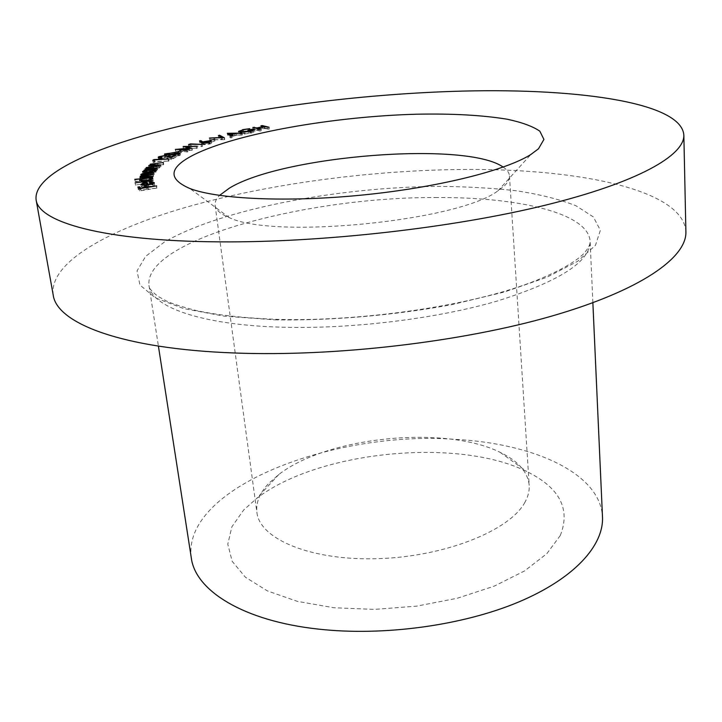 <?xml version="1.0" encoding="UTF-8"?>
<svg xmlns="http://www.w3.org/2000/svg" width="722" height="722" viewBox="0 0 722 722"><rect width="100%" height="100%" fill="white"/><g stroke="black" fill="none" stroke-linecap="round" stroke-linejoin="round"><path stroke-width="0.54" stroke-dasharray="3.61 2.71" d="M560.29 535.498L546.834 553.675L524.506 570.949L494.173 586.165L457.459 598.204L416.648 606.146L374.492 609.395L333.862 607.734L297.455 601.39L267.474 590.948L245.453 577.257L232.177 561.337L227.791 544.198L231.87 526.816L243.639 510.03L256.68 498.424C317.626 451.079 457.54 437.117 526.645 471.475C559.604 487.585 570.822 508.92 560.29 535.498M524.957 502.232C510.147 530.318 445.555 556.563 378.427 558.657C311.236 560.976 259.658 539.135 256.906 512.485C255.787 502.647 259.658 493.018 268.539 483.596L278.9 474.417C327.562 436.648 444.951 424.924 500.12 452.333C518.116 460.961 527.809 471.953 529.199 485.31C529.56 490.825 528.143 496.465 524.957 502.232M503.171 167.098C507.124 169.76 509.218 172.702 509.47 175.933C509.678 179.092 507.972 182.413 504.344 185.906L497.909 190.861C458.714 221.049 273.773 239.505 229.388 217.665C220.481 214.082 215.716 209.967 215.093 205.319C214.705 202.097 216.185 198.794 219.524 195.409M191.303 557.935C181.709 487.892 333.059 430.339 455.022 439.346C533.125 443.389 600.388 473 602.491 516.898M53.193 294.964C48.87 262.483 108.598 229.397 187.828 206.754C268.142 184.119 366.812 170.834 457.685 169.526C574.432 167.739 683.454 188.785 685.9 231.816M259.875 131.052L253.088 129.31L257.258 129.761L263.99 128.39L261.138 127.677L262.456 127.406L269.306 129.121L264.658 128.561L257.925 129.933L261.22 130.781L259.875 131.052L259.64 129.175M253.088 129.31L252.853 127.451M254.415 129.039L254.27 127.812M257.258 129.761L257.104 128.525M263.99 128.39L263.801 126.828M261.138 127.677L260.913 125.818M262.456 127.406L262.312 126.169M269.306 129.121L269.08 127.252M267.97 129.391L267.745 127.523M264.658 128.561L264.433 126.693M257.925 129.933L257.772 128.696M261.22 130.781L260.985 128.904M242.754 131.53L250.029 130.511L243.567 131.666L240.318 133.101L241.211 133.579L250.462 132.911L253.368 131.657L252.899 131.332L248.115 132.099L253.548 130.872L254.884 131.494L251.184 133.065L244.108 134.039L239.885 133.886L238.738 133.281L242.754 131.53L242.556 129.987M250.029 130.511L249.794 128.651M249.632 130.844L249.397 128.976M243.567 131.666L243.332 129.798M241.211 133.579L241.031 132.171M250.462 132.911L250.263 131.332M252.899 131.332L252.664 129.464M248.873 132.243L248.639 130.366M248.115 132.099L247.872 130.222M251.184 133.065L250.949 131.178M244.108 134.039L243.874 132.153M239.885 133.886L239.65 132.009M229.56 135.104L242.402 134.978L236.265 135.366L231.058 136.666L232.105 137.568L230.751 137.911L227.574 135.195L227.331 133.308M227.574 135.195L227.674 133.606M227.872 135.122L229.434 135.104M242.402 134.978L242.159 133.092M241.103 135.303L240.868 133.417M236.265 135.366L236.022 133.471M231.058 136.666L230.959 135.898M232.105 137.568L231.861 135.673M230.751 137.911L230.499 136.016M230.742 136.413L234.876 135.375L229.596 135.429L230.688 135.962M234.876 135.375L234.668 133.814M224.497 139.635L209.696 139.933L222.376 139.355L218.622 137.478L219.867 137.135L224.497 139.635L224.253 137.721M209.696 139.933L209.434 138.037M210.95 139.59L210.734 138.01M222.376 139.355L222.168 137.767M218.622 137.478L218.369 135.592M219.867 137.135L219.75 136.278M224.75 139.563L224.497 137.658M210.851 142.234L214.957 141.016L210.851 142.234L210.589 140.321M209.976 142.162L209.723 140.249M214.091 140.943L213.874 139.355M214.957 141.016L214.705 139.102M199.741 142.812L201.194 142.577L202.864 143.777L210.039 142.694L211.537 143.136L210.174 143.958L203.568 144.752L199.741 142.812L199.48 140.898M202.864 143.777L202.729 142.766M203.739 143.416L203.532 141.909M210.039 142.694L209.949 142.026M210.174 143.958L209.912 142.035M203.568 144.752L203.297 142.83M209.136 143.877L210.012 143.335L209.01 143.019L203.568 144.111L209.136 143.877L208.92 142.306M209.01 143.019L208.748 141.106M204.461 143.561L204.2 141.647M204.579 144.427L204.362 142.848M189.381 146.737L188.839 146.476L190.807 145.808L202.566 146.358L190.96 146.196L189.381 146.737L189.11 144.806M188.839 146.476L188.568 144.553M190.807 145.808L190.599 144.301M202.566 146.358L202.295 144.418M201.573 146.701L201.303 144.761M190.96 146.196L190.689 144.274M187.891 151.837L175.645 151.376L189.922 150.113L183.415 148.407L197.332 148.181L186.511 148.678L192.088 150.212L179.652 151.277L187.891 151.837L187.621 149.878M186.998 152.18L186.727 150.221M175.645 151.376L175.365 149.427M175.798 151.322L175.527 149.445M189.922 150.113L189.687 148.443M183.262 148.47L182.991 146.53M183.415 148.407L183.153 146.575M197.332 148.181L197.07 146.241M196.438 148.533L196.167 146.584M186.511 148.678L186.321 147.351M192.323 150.122L192.043 148.172M192.088 150.212L191.817 148.263M179.652 151.277L179.426 149.716M178.289 153.957L181.43 152.604L178.289 153.957L178 151.99M177.179 153.957L176.899 151.99M180.329 152.604L180.112 151.097M181.43 152.604L181.15 150.645M179.769 155.555L169.878 156.827L164.715 156.214L175.293 154.346L180.401 154.986L179.769 155.555L179.489 153.578M169.878 156.827L169.589 154.851M165.356 155.645L165.212 154.643M175.293 154.346L175.058 152.712M174.58 154.679L166.268 156.006L170.663 156.484L178.551 155.546L178.957 155.167L177.811 154.788L174.58 154.679L174.291 152.712M166.683 155.627L166.403 153.66M170.663 156.484L170.419 154.842M177.811 154.788L177.531 152.82M178.551 155.546L178.325 153.985M160.356 158.678L159.959 159.066L162.224 159.445L161.557 159.806L158.452 159.255L159.02 158.696L165.464 157.45L171.421 158.867L174.598 157.17L175.987 157.134L171.313 159.634L164.815 157.811L160.356 158.678L160.058 156.701M162.224 159.445L161.936 157.459M161.557 159.806L161.259 157.811M159.02 158.696L158.876 157.667M165.464 157.45L165.221 155.826M171.421 158.867L171.222 157.531M174.598 157.17L174.408 155.835M175.987 157.134L175.699 155.149M171.313 159.634L171.024 157.64M164.815 157.811L164.526 155.826M154.093 162.459L153.019 162.288L154.255 161.566L169.02 160.997L155.077 161.872L154.093 162.459L153.786 160.455M153.019 162.288L152.721 160.293M154.255 161.566L154.066 160.293M169.02 160.997L168.731 158.993M168.416 161.358L168.118 159.354M155.077 161.872L154.779 159.878M160.51 166.917L149.03 167.567L151.575 167.089L150.384 166.574L150.645 166.186L163.741 164.499L151.909 166.177L153.732 166.917L160.51 166.917L160.212 164.887M149.03 167.567L148.723 165.537M149.517 167.206L149.264 165.509M151.575 167.089L151.313 165.392M150.645 166.186L150.447 164.86M163.741 164.499L163.443 162.486M163.271 164.851L162.973 162.829M155.131 165.356L154.833 163.334M151.909 166.177L151.602 164.156M153.732 166.917L153.479 165.266M160.988 166.556L160.69 164.526M157.161 170.076L145.312 170.961L147.802 170.446L146.476 169.589L153.551 168.127L159.255 168.027L150.871 168.686L147.685 169.787L157.161 170.076L156.855 168.027M145.312 170.961L144.996 168.912M145.691 170.6L145.429 168.876M147.802 170.446L147.55 168.722M146.476 169.589L146.25 168.109M159.616 167.675L159.309 165.636M159.255 168.027L158.957 165.988M147.802 169.553L147.487 167.513M150.014 170.23L149.761 168.56M157.522 169.724L157.215 167.675M144.201 172.314L156.53 170.897L154.201 171.421L155.762 172.314C154.707 173.217 152.207 173.876 148.281 174.3C145.086 174.534 143.299 174.345 142.929 173.722L146.413 172.116L144.201 172.314L143.886 170.257M144.472 171.962L144.201 170.23M156.53 170.897L156.223 168.84M156.277 171.24L155.97 169.183M154.201 171.421L153.976 169.932M155.762 172.314L155.456 170.248M148.281 174.3L147.965 172.224M143.037 173.433L142.803 171.908M146.413 172.116L146.151 170.347M154.364 172.405L150.32 171.746L144.481 173.488L148.606 173.93L154.364 172.405L154.156 170.997M150.32 171.746L150.005 169.697M144.553 173.271L144.247 171.213M148.606 173.93L148.344 172.188M152.784 178.388L140.203 179.751L142.514 179.164L140.384 178.487L143.723 177.296L141.106 176.619C141.954 175.879 144.057 175.356 147.432 175.058L154.084 174.679L142.631 176.628C143.443 177.116 145.456 177.143 148.669 176.709L153.434 176.529L141.918 178.487L152.784 178.388L152.468 176.285M140.203 179.751L139.887 177.648M140.348 179.399L140.077 177.63M142.514 179.164L142.252 177.395M140.907 178.975L140.582 176.881M140.384 178.487L140.104 176.619M143.723 177.296L143.452 175.554M141.106 176.619L140.826 174.769M147.432 175.058L147.162 173.316M154.21 174.327L153.894 172.251M154.084 174.679L153.768 172.603M153.56 176.177L153.245 174.092M153.434 176.529L153.118 174.435M141.927 178.388L141.72 177.034M147.586 178.614L147.315 176.845M152.902 178.036L152.586 175.942M152.676 179.146L150.537 179.76L153.136 180.491C152.793 181.384 150.6 182.125 146.557 182.72C142.523 183.162 140.276 182.991 139.815 182.206L142.396 180.807L135.185 181.736L134.861 179.634L135.176 181.403L152.676 179.146L152.36 177.043M152.712 179.48L152.396 177.377M150.537 179.76L150.284 178.045M153.136 180.491L152.82 178.379M146.557 182.72L146.232 180.599M139.815 182.206L139.49 180.094M142.396 180.807L142.126 179.056M151.647 180.653C151.286 180.049 149.562 179.913 146.467 180.265C143.344 180.717 141.647 181.285 141.386 181.971C141.747 182.576 143.479 182.702 146.584 182.368C149.68 181.908 151.367 181.33 151.647 180.653L151.458 179.408M146.467 180.265L146.142 178.163M141.386 181.971L141.196 180.78M146.584 182.368L146.313 180.59M153.217 182.828L135.483 184.958L153.217 182.828L152.902 180.708M135.583 185.301L135.249 183.171M135.483 184.958L135.149 182.837M153.1 182.504L152.829 180.717M147.631 184.913L148.615 186.601L153.154 184.994L152.802 182.747M153.118 184.886L149.508 184.39L149.183 182.251M149.508 184.39L150.068 184.002L149.797 182.242M150.068 184.002L154.598 184.633L154.327 182.81M154.598 184.633L154.661 184.805C154.418 185.626 152.441 186.339 148.723 186.953L148.398 184.805M148.723 186.953L144.22 187.314L143.886 185.166M144.22 187.314L141.232 186.664L140.907 184.525M141.232 186.664L143.118 185.256L142.875 183.668M143.118 185.256L146.728 184.417M148.615 186.601L148.344 184.814M147.18 186.781L146.088 184.895L142.766 186.33L147.18 186.781L146.909 185.003M146.088 184.895L145.763 182.765M144.373 186.881L144.111 185.166M156.981 188.045L139.698 190.906L138.173 189.227L139.869 188.947L141.106 190.283L146.512 189.39L145.257 188.063L146.954 187.783L148.209 189.11L156.981 188.045L156.656 185.888M139.698 190.906L139.364 188.74M138.173 189.227L137.839 187.07M141.106 190.283L140.826 188.496M146.512 189.39L146.241 187.603M145.257 188.063L144.932 185.906M148.209 189.11L147.938 187.323M156.656 187.72L156.394 185.933M435.14 197.548C517.629 196.853 588.592 212.927 590.118 241.41C590.307 261.59 559.433 281.436 497.485 300.966C436.404 318.835 350.666 329.313 281.138 327.174C200.436 324.909 151.133 306.624 148.985 285.443C143.75 239.93 306.642 196.962 435.14 197.548M274.911 319.846C331.217 320.776 394.176 315.397 451.791 304.666L504.263 292.058L547.014 277.194L577.753 261.229L595.488 245.281L600.37 230.282L593.376 216.943L575.985 205.761C559.911 199.443 540.255 194.48 517.006 190.861C492.269 188.027 465.654 186.538 437.171 186.393C336.56 187.296 219.894 209.57 164.219 242.168L145.636 256.373L137.036 270.885L139.924 285.01L155.356 297.888L183.686 308.583L224.19 316.164L274.911 319.846M201.537 144.156L201.267 142.234M169.273 158.046L169.101 156.918M168 158.38L167.712 156.394M157.865 164.842L157.613 163.136M157.82 165.167L157.522 163.145M156.773 166.8L156.521 165.094M153.551 168.127L153.299 166.412M153.633 168.443L153.326 166.412M150.871 168.686L150.564 166.647M153.181 170.04L152.92 168.316M147.297 175.41L146.981 173.334M148.669 176.709L148.398 174.95M147.035 177.215L146.719 175.13M215.093 205.319L256.906 512.485M497.909 190.861L530.841 154.508M229.388 217.665L189.913 188.532M592.87 302.753L590.118 241.41C589.937 244.253 590.091 245.697 584.459 252.88C576.725 261.436 553.756 275.1 518.766 286.833C456.376 307.78 356.46 321.597 277.447 319.35C245.606 318.203 218.721 315.306 196.772 310.659C182.982 307.157 172.883 303.953 166.475 301.038L157.802 296.255C151.069 290.849 148.136 287.248 148.985 285.443L158.407 346.118M509.47 175.933L529.199 485.31M278.9 474.417L256.68 498.424M500.12 452.333L526.645 471.475M240.191 132.09L240.318 133.101M253.232 130.565L253.368 131.657M254.649 129.617L254.884 131.494M238.495 131.413L238.738 133.281M211.275 141.223L211.537 143.136M209.84 142.063L210.012 143.335M203.396 142.83L203.568 144.111M164.426 154.246L164.715 156.214M180.121 153.01L180.401 154.986M166.078 154.761L166.268 156.006M178.767 153.849L178.957 155.167M159.77 157.784L159.959 159.066M158.163 157.27L158.452 159.255M150.077 164.553L150.384 166.574M151.548 165.374L151.71 166.466M146.015 167.856L146.322 169.896M147.478 168.397L147.685 169.787M155.546 169.977L155.853 172.044M142.613 171.655L142.929 173.722M154.246 170.961L154.436 172.197M144.292 172.269L144.481 173.488M140.05 176.529L140.375 178.614M140.781 174.67L141.097 176.755M141.692 177.034L141.918 178.487M154.337 182.666L154.661 184.805M140.853 184.372L141.187 186.511M152.965 183.713L153.154 184.994"/><path stroke-width="1.08" d="M219.524 195.409L229.515 188.054C282.825 155.492 466.493 140.817 503.171 167.098M538.495 148.777L530.841 154.508C505.635 170.491 437.803 187.521 362.724 195.003C287.645 202.512 217.782 199.218 189.913 188.532C167.423 178.785 168.804 167.504 194.056 154.679C237.267 133.236 334.106 116.441 416.549 114.211C452.143 113.489 482.35 115.159 507.178 119.22C521.889 122.352 532.782 126.341 539.839 131.187L543.928 139.427L538.495 148.777M592.87 302.753L602.491 516.898C603.899 545.516 574.252 578.692 518.197 602.193C462.188 625.595 383.364 636.362 318.474 629.115C243.224 621.019 195.337 590.524 191.303 557.935L158.407 346.118M219.47 241.861C103.652 241.166 38.428 222.096 36.1 199.777C33.068 174.083 95.196 146.611 176.43 126.955C258.801 107.289 359.285 94.582 451.737 91.423C570.443 87.29 681.478 101.179 683.842 135.122C684.636 155.338 637.932 182.413 545.579 205.129C453.461 227.782 322.165 242.709 219.47 241.861M683.842 135.122L685.9 231.816C686.784 257.429 641.362 290.19 551.725 316.092C462.315 341.912 334.909 356.903 234.614 352.995C121.54 348.906 56.65 323.194 53.193 294.964L36.1 199.777M152.802 182.747L149.183 182.251L149.743 181.872L154.337 182.666C154.093 183.478 152.116 184.2 148.398 184.805L143.886 185.166L140.907 184.525L142.794 183.126L146.972 182.197L148.29 184.462L152.802 182.747M134.861 179.634L152.36 177.043L150.221 177.657L152.82 178.379C152.477 179.264 150.284 180.004 146.232 180.599C142.198 181.041 139.951 180.87 139.49 180.094L142.072 178.704L134.852 179.3M143.886 170.257L156.223 168.84L153.894 169.372L155.456 170.248C154.391 171.15 151.9 171.809 147.965 172.224C144.77 172.468 142.983 172.278 142.613 171.655L146.106 170.058L143.886 170.257M160.212 164.887L148.723 165.537L151.268 165.067L150.077 164.553L150.347 164.165L163.443 162.486L151.602 164.156L153.425 164.896L160.212 164.887M160.058 156.701L159.661 157.08L161.936 157.459L161.259 157.811L158.163 157.27L158.732 156.719L165.176 155.474L171.132 156.873L174.309 155.185L175.699 155.149L171.024 157.64L164.526 155.826L160.058 156.701M178 151.99L181.15 150.645L178 151.99M189.11 144.806L188.568 144.553L190.545 143.886L202.295 144.418L190.689 144.274L189.11 144.806M210.589 140.321L214.705 139.102L210.589 140.321M227.331 133.308L242.159 133.092L236.022 133.471L230.814 134.779L231.861 135.673L230.499 136.016L227.331 133.308M259.64 129.175L252.853 127.451L257.023 127.902L263.765 126.53L260.913 125.818L262.23 125.547L269.08 127.252L264.433 126.693L257.691 128.065L260.985 128.904L259.64 129.175M242.52 129.662L249.794 128.651L243.332 129.798L240.074 131.224L240.968 131.702L250.227 131.034L253.133 129.789L252.664 129.464L247.872 130.222L253.314 129.003L254.649 129.617L250.949 131.178L243.874 132.153L238.495 131.413L242.556 129.987M224.253 137.721L209.434 138.037L222.123 137.451L218.369 135.592L219.614 135.249L224.253 137.721M201.267 142.234L199.48 140.898L200.933 140.664L202.602 141.855L209.777 140.772L211.275 141.223L209.912 142.035L203.297 142.83L201.267 142.234M187.621 149.878L175.365 149.427L189.651 148.163L183.144 146.476L197.07 146.241L186.231 146.737L191.817 148.263L179.372 149.328L187.621 149.878M179.489 153.578L169.589 154.851L164.426 154.246L175.013 152.378L180.121 153.01L179.489 153.578M153.786 160.455L152.721 160.293L153.957 159.571L168.731 158.993L154.779 159.878L153.786 160.455M156.855 168.027L144.996 168.912L147.496 168.397L146.169 167.549L159.309 165.636L147.487 167.513L149.707 168.19L156.855 168.027M152.468 176.285L139.887 177.648L142.198 177.061L140.068 176.394L143.407 175.211L140.79 174.543C141.638 173.803 143.741 173.28 147.117 172.982L153.768 172.603L142.315 174.543C143.118 175.031 145.131 175.058 148.353 174.625L153.118 174.435L141.602 176.394L152.468 176.285M152.902 180.708L135.149 182.837L152.902 180.708M156.656 185.888L139.364 188.74L137.839 187.07L139.545 186.79L140.772 188.126L146.187 187.233L144.932 185.906L146.62 185.626L147.884 186.953L156.656 185.888M254.27 127.812L254.189 127.18M257.104 128.525L257.023 127.902M262.312 126.169L262.23 125.547M257.772 128.696L257.691 128.065M241.031 132.171L240.968 131.702M253.494 130.465L253.314 129.003M230.959 135.898L230.814 134.779M234.632 133.489L229.352 133.543L230.499 134.518L234.668 133.814M229.569 135.222L229.352 133.543M230.688 135.962L230.499 134.518M219.75 136.278L219.614 135.249M201.14 142.135L200.933 140.664M202.729 142.766L202.602 141.855M209.949 142.026L209.777 140.772M208.748 141.106L203.306 142.189L208.875 141.954L209.759 141.413L208.748 141.106M186.321 147.351L186.231 146.737M180.112 151.097L180.049 150.645M165.212 154.643L165.067 153.678M166.403 153.66L165.979 154.039L170.374 154.508L178.677 153.199L174.291 152.712L166.403 153.66M158.876 157.667L158.732 156.719M171.222 157.531L171.132 156.873M174.408 155.835L174.309 155.185M154.066 160.293L153.957 159.571M150.447 164.86L150.347 164.165M146.25 168.109L146.169 167.549M153.976 169.932L153.894 169.372M142.803 171.908L142.721 171.367M150.005 169.697L144.165 171.43L148.299 171.863L154.057 170.338L150.005 169.697M154.156 170.997L154.057 170.338M141.72 177.034L141.638 176.466M146.142 178.163C143.019 178.605 141.322 179.173 141.061 179.859C141.422 180.455 143.155 180.59 146.268 180.247C149.355 179.787 151.042 179.218 151.331 178.542C150.97 177.937 149.246 177.811 146.142 178.163M141.196 180.78L141.061 179.859M151.458 179.408L151.331 178.542M142.875 183.668L142.794 183.126M146.728 184.417L147.288 184.327L146.972 182.197M147.288 184.327L147.631 184.913M146.855 184.642L145.763 182.765L142.442 184.182L146.909 185.003M139.824 188.659L139.545 186.79M146.909 187.494L146.62 185.626M169.101 156.918L168.984 156.069M240.074 131.224L240.191 132.09M253.133 129.789L253.232 130.565M209.759 141.413L209.84 142.063M203.306 142.189L203.396 142.83M165.979 154.039L166.078 154.761M178.677 153.199L178.767 153.849M159.661 157.08L159.77 157.784M151.403 164.445L151.548 165.374M147.378 167.748L147.478 168.397M154.129 170.139L154.246 170.961M144.165 171.43L144.292 172.269M141.602 176.394L141.692 177.034M152.838 182.856L152.965 183.713"/></g></svg>
